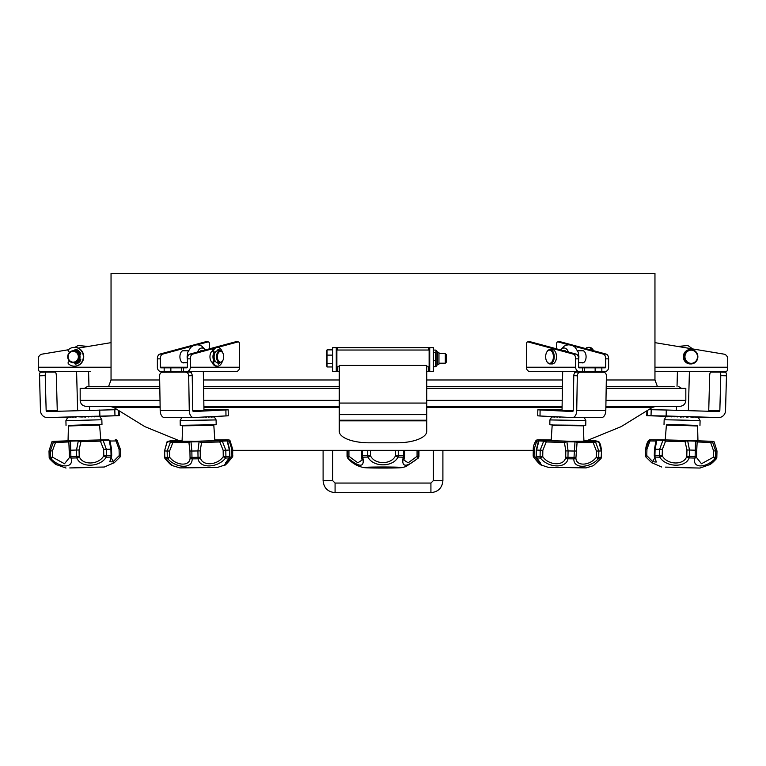 <?xml version="1.0" encoding="UTF-8"?>
<svg xmlns="http://www.w3.org/2000/svg" width="766" height="766" viewBox="0 0 766 766"><rect width="100%" height="100%" fill="white"/><g stroke="black" fill="none" stroke-linecap="round" stroke-linejoin="round"><path stroke-width="1.15" d="M657.362 386.342L654.959 379.984L654.959 273.366L111.041 273.366L111.041 379.984L108.638 386.342M654.959 342.651L723.851 354.122A4.787 4.558 90 0 1 727.7 358.852L727.7 367.24A4.194 1.293 -90 0 1 726.407 371.433L654.959 371.433M426.729 371.606L433.317 371.606L433.317 347.64L336.274 347.64L336.274 371.606L339.271 371.606M336.274 347.64L332.683 347.64L332.683 371.606L336.274 371.606M429.726 371.606L429.726 347.64M111.041 367.24L38.3 367.24A4.194 1.293 90 0 0 39.593 371.433L90.522 371.433M38.3 367.24L38.3 358.852A4.787 4.558 -90 0 1 42.149 354.122L68.423 349.746M76.456 350.646A6.138 5.841 -90 0 0 75.729 350.761M75.729 362.749A6.138 5.841 -90 0 0 76.456 362.864M75.087 362.835A6.138 5.841 -90 0 0 80.612 360.384M80.612 353.136A6.138 5.841 -90 0 0 75.087 350.675M78.295 348.099L111.041 342.651M601.837 367.833L601.837 371.433L584.429 371.433L584.429 367.833L605.236 367.833A0.603 0.488 90 0 0 605.715 367.24L578.579 367.24A0.603 0.488 90 0 0 579.058 367.833L582.457 367.833L582.457 371.433L579.058 371.433A4.194 3.39 -90 0 1 575.668 367.24L575.668 358.852A4.787 2.815 -90 0 0 573.294 354.122L528.004 341.923A2.394 1.408 -90 0 0 527.784 341.895A2.394 1.408 -90 0 0 526.376 344.288L526.376 367.24L575.668 367.24M601.837 371.433L605.236 371.433A4.194 3.39 -90 0 0 608.625 367.24L608.625 358.852A4.787 2.815 90 0 0 606.251 354.122L560.961 341.923L558.05 341.923L568.659 344.777M573.61 346.108L603.34 354.122A4.787 2.815 90 0 1 605.715 358.852L605.715 367.24M558.05 341.923A2.394 1.408 90 0 0 557.83 341.895A2.394 1.408 90 0 0 556.422 344.288L556.422 348.798M579.058 371.433L529.766 371.433A4.194 3.39 -90 0 1 526.376 367.24M578.579 367.24L578.579 358.852A4.787 2.815 -90 0 0 576.204 354.122L573.294 354.122M528.004 341.923L530.915 341.923A2.394 1.408 -90 0 0 530.694 341.895A2.394 1.408 -90 0 0 530.474 341.923M530.915 341.923L576.204 354.122M584.429 367.833L582.457 367.833M581.681 350.761A6.138 3.61 90 0 1 582.476 350.617A6.138 3.61 90 0 1 586.086 356.755A6.138 3.61 90 0 1 582.476 362.892A6.138 3.61 90 0 1 581.681 362.749M574.634 373.176L574.663 371.433L584.429 371.433M164.163 367.833L186.942 367.833A0.603 0.488 -90 0 0 187.421 367.24L160.286 367.24A0.603 0.488 -90 0 0 160.764 367.833L164.163 367.833L164.163 371.433L160.764 371.433A4.194 3.39 90 0 1 157.375 367.24L157.375 358.852A4.787 2.815 -90 0 1 159.749 354.122L205.039 341.923A2.394 1.408 -90 0 1 205.259 341.895A2.394 1.408 -90 0 1 205.48 341.923M183.543 367.833L183.543 371.433L186.942 371.433A4.194 3.39 90 0 0 190.332 367.24L190.332 358.852A4.787 2.815 90 0 1 192.706 354.122L213.934 348.406M235.526 341.923A2.394 1.408 90 0 0 235.306 341.895A2.394 1.408 90 0 0 235.085 341.923L189.796 354.122A4.787 2.815 90 0 0 187.421 358.852L187.421 367.24M209.578 348.798L209.578 344.288A2.394 1.408 -90 0 0 208.17 341.895L205.259 341.895M186.942 371.433L236.234 371.433A4.194 3.39 90 0 0 239.624 367.24L239.624 344.288A2.394 1.408 90 0 0 238.216 341.895A2.394 1.408 90 0 0 237.996 341.923L235.085 341.923M160.286 367.24L160.286 358.852A4.787 2.815 -90 0 1 162.66 354.122L159.749 354.122M184.319 362.749A6.138 3.61 -90 0 1 183.524 362.892A6.138 3.61 -90 0 1 179.914 356.755A6.138 3.61 -90 0 1 183.524 350.617A6.138 3.61 -90 0 1 184.319 350.761M205.039 341.923L207.95 341.923A2.394 1.408 -90 0 1 208.17 341.895M207.95 341.923L197.341 344.777M192.39 346.108L162.66 354.122M191.366 373.176L191.337 371.433L181.571 371.433L181.571 367.833M203.967 410.595L203.325 371.433L204.982 371.433M170.856 367.833L170.856 371.433L181.571 371.433M170.856 371.433L164.163 371.433M212.603 350.838A6.138 3.61 90 0 0 209.961 356.755A6.138 3.61 90 0 0 212.603 362.672M217.803 347.362L237.996 341.923M605.983 400.359L685.829 400.359L685.829 388.372L606.174 388.372M562.397 388.372L426.729 388.372M339.271 388.372L203.603 388.372M159.826 388.372L80.171 388.372L80.171 400.359C80.526 403.998 82.527 405.99 86.165 406.344L160.123 406.344M533.28 450.322L232.72 450.322M160.142 407.512L113.808 407.512L144.841 426.633L178.583 440.421M113.808 407.512L110.256 406.344M685.829 400.359C685.474 403.998 683.473 405.99 679.835 406.344L605.877 406.344M562.1 406.344L426.729 406.344M339.271 406.344L203.9 406.344M339.271 403.069L339.271 431.354A29.951 11.461 0 0 0 369.222 442.815L396.778 442.815A29.951 11.461 0 0 0 426.729 431.354L426.729 365.439L339.271 365.439L339.271 403.069L426.729 403.069M336.274 350.637L336.877 350.033L336.877 366.809L339.271 366.809M336.877 350.033L429.123 350.033L429.123 366.809L426.729 366.809M332.683 450.676L332.683 480.655L335.077 483.059L430.923 483.059L433.317 480.655L433.317 450.676M674.128 386.342L606.212 386.342L674.128 386.342M562.435 386.342L426.729 386.342L562.435 386.342M339.271 386.342L203.565 386.342L339.271 386.342M84.442 388.372L87.678 386.342L159.788 386.342L91.872 386.342M332.683 366.971L327.053 366.971L327.053 349.87L332.683 349.87M327.053 355.118L332.683 355.118M327.053 350.33L326.335 351.058L326.335 365.794L327.053 366.512M327.053 363.678L332.683 363.678M445.295 353.633L446.501 354.83L446.501 362.021L445.295 363.218L445.295 353.633L438.956 353.633M433.317 366.751L435.557 366.751L436.917 365.698L436.917 351.154L435.557 350.091L433.317 350.091M433.317 360.652L435.557 360.652L435.557 352.322L436.448 350.694M429.726 360.882L429.123 361.945M429.123 365.449L429.726 366.521M435.557 366.751L435.557 360.652M433.317 352.322L435.557 352.322M429.726 352.628L429.123 354.093M429.123 358.871L429.726 360.336M429.123 351.843L429.726 352.236M429.726 366.665L429.123 366.282M437.329 352.149L437.329 364.693L438.956 364.176L438.956 352.676L436.917 351.584M45.223 375.656L46.152 410.385L57.258 410.385L56.33 375.656A3.591 1.111 88.3 0 0 55.123 372.065L46.238 372.065A3.591 1.111 88.3 0 0 46.228 372.065A3.591 1.111 88.3 0 0 45.223 375.656L39.535 375.828L40.454 410.557A7.191 6.837 90 0 0 47.291 417.537L58.398 417.537A7.191 6.837 90 0 1 58.206 417.537M118.538 410.902L118.663 415.66L47.482 417.537A7.191 6.837 90 0 1 47.291 417.537M46.152 410.385A1.197 1.139 90 0 0 47.291 411.553A1.197 1.139 90 0 1 47.291 411.553L116.805 409.676M57.642 411.246A1.197 1.139 90 0 1 57.258 410.385M47.482 417.537L67.791 417.269M99.724 416.331L118.663 415.66M46.228 372.065L40.541 372.228A3.591 1.111 88.3 0 0 40.541 372.228A3.591 1.111 88.3 0 0 39.535 375.828M81.608 416.647L83.054 416.599M84.519 416.56L85.964 416.522M709.67 375.656L708.742 410.385L719.848 410.385L720.777 375.656A3.591 1.111 -88.3 0 0 719.772 372.065A3.591 1.111 -88.3 0 0 719.762 372.065L710.877 372.065A3.591 1.111 -88.3 0 0 709.67 375.656M698.209 417.269L707.411 417.537A7.191 6.837 90 0 0 707.794 417.537M666.276 416.331L646.743 415.679L666.123 415.995L666.286 410.011L718.68 411.553A1.197 1.139 90 0 0 719.848 410.385M708.358 411.246A1.197 1.139 90 0 0 708.742 410.385M666.286 410.011L649.195 409.676M720.777 375.656L726.465 375.828L725.546 410.557A7.191 6.837 90 0 1 718.518 417.537L666.123 415.995M726.465 375.828A3.591 1.111 -88.3 0 0 725.459 372.228A3.591 1.111 -88.3 0 0 725.45 372.228L719.772 372.065M680.036 416.522L681.481 416.56M682.946 416.599L684.392 416.647M606.385 375.828L605.81 410.557L576.731 410.557L577.305 375.828A3.591 2.911 -87.3 0 1 580.274 372.228L603.531 372.228A3.591 2.911 -87.3 0 1 603.646 372.238A3.591 2.911 -87.3 0 1 606.385 375.828M572.633 417.537L601.473 417.537A7.191 4.223 -90 0 0 601.588 417.537A7.191 4.223 -90 0 0 605.81 410.557M572.528 411.553L572.489 411.553A1.197 0.709 -90 0 0 572.508 411.553L537.828 409.82L562.043 409.791M603.531 372.228L576.75 372.065A3.591 2.911 -87.3 0 0 573.782 375.656L573.217 410.385A1.197 0.709 -90 0 1 572.508 411.553M601.588 417.537L572.508 417.537A7.191 4.223 -90 0 1 572.394 417.537L540.011 415.995L540.107 410.011M572.508 417.537A7.191 4.223 -90 0 0 576.731 410.557M562.033 410.509L573.159 410.815M537.828 409.82L537.722 415.804L540.011 415.995M213.867 352.733A5.994 3.524 90 0 0 213.867 360.776M214.987 352.81L213.953 351.575A1.197 0.709 -90 0 1 213.896 349.698A9.403 5.525 -90 0 1 217.544 347.352L216.481 347.352A9.403 5.525 -90 0 0 212.824 349.698A1.197 0.709 -90 0 0 212.891 351.575L214.614 353.155A4.787 2.815 90 0 0 214.624 360.365L214.777 360.25M182.729 350.761L188.359 350.761M200.807 350.761L202.262 350.761M220.551 351.364A5.391 3.169 90 0 0 217.64 358.89A5.391 3.169 90 0 0 222.849 360.46A5.391 3.169 90 0 0 222.849 353.049A5.391 3.169 90 0 0 220.551 351.364M222.734 352.858A5.994 3.524 90 0 0 222.619 352.638A5.994 3.524 90 0 0 220.062 350.761A5.994 3.524 90 0 0 216.539 356.755A5.994 3.524 90 0 0 220.062 362.749A5.994 3.524 90 0 0 222.619 360.872A5.994 3.524 90 0 0 222.734 360.652M220.062 350.761L217.64 350.761A5.994 3.524 90 0 0 214.116 356.755A5.994 3.524 90 0 0 217.64 362.749L220.062 362.749M217.544 347.352A9.403 5.525 -90 0 1 222.408 352.283M222.408 361.226A9.403 5.525 -90 0 1 217.544 366.158A9.403 5.525 -90 0 1 213.896 363.821A1.197 0.709 -90 0 1 213.953 361.935L214.987 360.7M217.544 366.158L216.481 366.158A9.403 5.525 -90 0 1 212.824 363.821A1.197 0.709 -90 0 1 212.891 361.935L214.413 360.25M217.716 362.749L218.32 364.128A7.488 4.404 90 0 0 220.187 362.739M217.898 363.84A7.488 4.404 90 0 0 219.114 362.749M219.114 350.761A7.488 4.404 90 0 0 217.898 349.669M220.187 350.771A7.488 4.404 90 0 0 218.32 349.382L217.716 350.761M202.77 350.627A6.291 3.696 90 0 0 201.937 350.464A6.291 3.696 90 0 0 200.031 351.364M205.202 349.976A8.761 5.151 90 0 0 197.599 352.025M193.367 417.537L164.527 417.537A7.191 4.223 -90 0 1 164.412 417.537A7.191 4.223 -90 0 1 160.19 410.557L159.615 375.828A3.591 2.911 87.3 0 1 162.354 372.238A3.591 2.911 87.3 0 1 162.469 372.228L189.25 372.065A3.591 2.911 87.3 0 1 192.218 375.656L192.783 410.385A1.197 0.709 -90 0 0 193.492 411.553L228.172 409.82L203.957 409.791M185.726 372.228A3.591 2.911 87.3 0 1 188.695 375.828L189.269 410.557L160.19 410.557M228.172 409.82L228.278 415.804L193.606 417.537A7.191 4.223 -90 0 1 193.492 417.537A7.191 4.223 -90 0 1 189.269 410.557M189.25 372.065L162.469 372.228M192.841 410.815L203.967 410.509M164.996 458.269A2.394 1.044 -35.1 0 0 165.083 458.623A2.394 1.044 -35.1 0 0 165.312 458.796L172.656 465.69L179.905 467.902L214.423 467.528L217.927 467.279L224.476 465.134L229.063 457.905A2.394 1.273 27.8 0 0 229.561 457.513L229.561 457.513A2.394 2.394 0 0 0 229.838 456.354L229.494 456.392A35.945 0.814 179.1 0 1 225.913 456.555L225.807 450.207A35.945 0.814 -0.9 0 0 229.388 450.035L227.129 440.91A32.699 0.737 179.1 0 1 222.312 441.139L225.807 450.207L223.155 450.264L219.785 441.963L201.582 442.442L200.194 450.868L197.925 450.944L199.141 441.293L200.548 441.245A1.197 1.015 -93 0 1 201.582 442.442L199.17 441.752A32.699 0.737 179.1 0 1 191.012 441.867L191.854 451.03A35.945 0.814 -0.9 0 0 197.925 450.944L198.03 457.292A35.945 0.814 179.1 0 1 191.96 457.379L191.854 451.03L189.939 451.011L188.934 442.624A1.197 1.12 -87.4 0 1 190.045 441.398L191.222 441.408A31.77 0.718 -0.9 0 0 199.141 441.293M170.626 440.699A1.197 1.053 86.7 0 0 170.579 440.699L175.28 440.479A1.197 0.871 87.7 0 1 175.28 440.479L175.309 440.479A31.77 0.718 -0.9 0 0 170.626 440.699L170.77 440.737A1.197 1.063 -88.5 0 0 169.966 441.178M168.482 441.254A1.197 0.919 87.5 0 1 168.549 441.245L168.06 441.293A31.77 0.718 -0.9 0 0 171.297 441.408L172.848 441.398L172.819 442.624L169.602 451.011L169.707 457.369C176.831 466.341 190.782 466.37 190.045 457.369A2.394 1.589 7.5 0 0 192.084 458.882C192.917 468.706 176.927 468.754 167.754 458.882L169.707 457.369L167.266 457.379A35.945 0.814 179.1 0 1 164.776 457.292L164.671 450.944A35.945 0.814 -0.9 0 0 167.16 451.03L170.512 441.867A1.197 1.025 -88.8 0 1 171.297 441.408M219.966 440.737L221.633 440.699A1.197 0.871 87.7 0 1 222.312 441.139L219.785 441.963L219.966 440.737L200.548 441.245M221.633 440.699A31.77 0.718 -0.9 0 0 226.315 440.479L226.171 440.44A1.197 1.063 -88.5 0 1 226.286 440.44M226.382 462.559L231.945 455.722L231.839 449.364L229.331 441.13A1.197 0.919 87.5 0 0 228.392 439.923L228.881 439.885A1.197 1.149 -86.7 0 1 228.967 439.885L225.635 439.77A1.197 1.025 -88.8 0 1 225.683 439.77M214.825 439.962A22.76 0.517 -0.9 0 0 226.315 439.818L227.224 439.856A22.76 0.517 -0.9 0 0 220.388 440.335A22.76 0.517 -0.9 0 0 224.199 440.555L222.877 440.622A22.76 0.517 -0.9 0 0 196.355 441.321L194.114 441.35A22.76 0.517 -0.9 0 0 170.626 441.35L169.707 441.321A22.76 0.517 -0.9 0 0 176.553 440.843A22.76 0.517 -0.9 0 0 172.743 440.622L174.064 440.555A22.76 0.517 -0.9 0 0 182.107 440.44M191.222 441.408L188.934 442.624L172.819 442.624L170.512 441.867A32.699 0.737 179.1 0 1 167.179 441.752L164.546 450.925L164.642 457.283A2.394 2.394 0 0 0 165.083 458.623L165.083 458.623C169.229 463.554 171.776 465.92 172.714 465.718L172.656 465.69M189.939 451.011L190.045 457.369L191.96 457.379L192.084 458.882A35.408 0.804 -0.9 0 0 198.059 458.796L198.03 457.292L200.299 457.225C201.429 466.188 217.151 465.805 223.26 456.622A2.394 0.584 38.4 0 0 225.53 458.068C217.716 468.131 199.6 468.668 198.059 458.796A2.394 1.503 -19 0 0 200.299 457.225L200.194 450.868M229.331 441.13L229.771 440.297L229.331 441.13L227.598 441.206M227.253 441.609L227.129 440.91A1.197 1.053 86.7 0 0 226.315 440.479M231.945 455.722A2.394 0.958 32.5 0 1 232.433 456.996L232.433 456.996A2.394 0.958 32.5 0 1 232.424 457.015A2.394 2.394 0 0 0 232.816 455.665L231.945 455.722M168.06 441.293A1.197 1.149 -86.7 0 0 167.179 441.752L167.649 442.442M172.541 440.996L168.52 441.245A1.197 0.919 87.5 0 1 168.52 441.245L167.007 441.858M212.239 416.656L212.938 417.164L212.996 416.618M213.484 416.589L213.982 417.077L213.858 416.58M189.757 417.537L190.255 417.537M192.85 417.537L193.329 417.537M196.01 417.422L196.843 417.384M199.198 417.269L200.386 417.221M202.348 417.125L203.756 417.058M205.336 416.982L206.217 417.441L206.81 416.915M208.065 416.848L208.965 417.355L209.424 416.79M180.24 425.312L216.184 424.728L216.098 419.931L180.163 420.515L180.24 425.312M210.401 416.742L211.234 417.259L211.502 416.685M593.353 465.69L600.917 458.623A2.394 2.394 0 0 0 601.358 457.283L601.224 457.292A35.945 0.814 -179.1 0 1 598.734 457.379L596.293 457.369L596.398 451.011L593.181 442.624L577.066 442.624L575.955 457.369C575.209 466.341 589.121 466.37 596.293 457.369L598.246 458.882C589.159 468.706 573.092 468.754 573.916 458.882A2.394 1.589 -7.5 0 0 575.955 457.369L574.04 457.379A35.945 0.814 -179.1 0 1 567.97 457.292L565.701 457.225L565.806 450.868L564.418 442.442L546.215 441.963L542.845 450.264L542.74 456.622C548.801 465.766 564.552 466.216 565.701 457.225A2.394 1.503 19 0 0 567.941 458.796C566.438 468.61 548.36 468.189 540.47 458.068A2.394 0.584 -38.4 0 0 542.74 456.622L540.087 456.555A35.945 0.814 -179.1 0 1 536.506 456.392L536.162 456.354A2.394 2.394 0 0 0 536.439 457.513A2.394 1.273 -27.8 0 0 536.439 457.513A2.394 1.273 -27.8 0 0 536.937 457.905L541.524 465.134L548.073 467.279L586.095 467.902L593.353 465.69L600.688 458.796A2.394 1.044 35.1 0 0 600.917 458.623L600.917 458.623A2.394 1.044 35.1 0 0 601.004 458.269M537.119 439.885L537.608 439.923A1.197 0.919 92.5 0 0 536.669 441.13L534.161 449.364L533.289 449.307C533.098 446.923 534.026 443.954 536.066 440.402L537.033 439.885A1.197 1.149 -93.3 0 1 537.119 439.885A31.77 0.718 0.9 0 1 540.365 439.77A1.197 1.025 -91.2 0 0 540.269 439.77M539.714 440.44A1.197 1.063 88.5 0 1 539.829 440.44L539.685 440.479A31.77 0.718 0.9 0 0 544.367 440.699L546.034 440.737L546.215 441.963L543.688 441.139A1.197 0.871 -87.7 0 1 544.367 440.699M566.859 441.293L568.075 450.944L567.941 458.796A35.408 0.804 0.9 0 0 573.916 458.882L574.988 441.867A32.699 0.737 -179.1 0 1 566.83 441.752L564.418 442.442A1.197 1.015 -87 0 1 565.452 441.245L566.859 441.293A31.77 0.718 0.9 0 0 574.778 441.408L575.955 441.398A1.197 1.12 -92.6 0 1 577.066 442.624L574.778 441.408M594.703 441.408A1.197 1.025 -91.2 0 1 595.488 441.867L598.84 451.03A35.945 0.814 0.9 0 0 601.329 450.944L598.821 441.752A32.699 0.737 -179.1 0 1 595.488 441.867L593.181 442.624L593.152 441.398L594.703 441.408A31.77 0.718 0.9 0 0 597.94 441.293L597.451 441.245A1.197 0.919 92.5 0 1 597.48 441.245A1.197 0.919 92.5 0 0 597.48 441.245L593.458 440.996M596.034 441.178A1.197 1.063 88.5 0 0 595.23 440.737L595.373 440.699A1.197 1.053 -86.7 0 1 595.421 440.699L590.72 440.479A1.197 0.871 -87.7 0 1 590.749 440.479L590.691 440.479A1.197 0.871 -87.7 0 1 590.72 440.479M537.033 439.885L540.365 439.77M583.893 440.44A22.76 0.517 0.9 0 0 591.936 440.555L593.257 440.622A22.76 0.517 0.9 0 0 589.447 440.843A22.76 0.517 0.9 0 0 596.293 441.321L595.373 441.35A22.76 0.517 0.9 0 0 571.886 441.35L569.645 441.321A22.76 0.517 0.9 0 0 543.123 440.622L541.801 440.555A22.76 0.517 0.9 0 0 545.612 440.335A22.76 0.517 0.9 0 0 538.776 439.856L539.685 439.818A22.76 0.517 0.9 0 0 551.175 439.962M542.845 450.264L540.193 450.207L543.688 441.139A32.699 0.737 -179.1 0 1 538.871 440.91L536.612 450.035A35.945 0.814 0.9 0 0 540.193 450.207L540.087 456.555A2.394 1.81 92.4 0 0 540.47 458.068A35.408 0.804 0.9 0 1 536.937 457.905A2.394 2.049 -86.9 0 1 536.506 456.392L536.267 449.996L536.162 456.354M534.161 449.364L534.055 455.722L533.184 455.665A2.394 2.394 0 0 0 533.567 456.996L533.567 456.996A2.394 0.958 -32.5 0 1 533.567 456.996A2.394 0.958 -32.5 0 1 534.055 455.722L539.618 462.559M538.402 441.206L536.669 441.13L536.229 440.297M539.685 440.479A1.197 1.053 -86.7 0 0 538.871 440.91L538.747 441.609M598.821 441.752L598.351 442.442L598.821 441.752A1.197 1.149 -93.3 0 0 597.94 441.293M597.518 441.254A1.197 0.919 92.5 0 0 597.499 441.254L598.993 441.858C600.305 443.495 601.128 446.521 601.454 450.925L601.224 457.292A2.394 2.26 87.2 0 1 600.688 458.796A35.408 0.804 0.9 0 1 598.246 458.882A2.394 2.097 -91.4 0 0 598.734 457.379L598.84 451.03L596.398 451.011M552.142 416.58L552.018 417.077L552.516 416.589M553.004 416.618L553.062 417.164L553.761 416.656M554.498 416.685L554.766 417.259L555.599 416.742M556.576 416.79L557.035 417.355L557.935 416.848M559.19 416.915L559.783 417.441L560.664 416.982M562.244 417.058L563.652 417.125M565.614 417.221L566.802 417.269M569.157 417.384L569.99 417.422M572.671 417.537L573.15 417.537M575.745 417.537L576.243 417.537M553.253 425.015L585.76 425.312L585.837 420.524L549.902 419.931L549.816 424.728L553.253 425.015M560.798 349.976A8.761 5.151 90 0 1 568.401 352.025M563.23 350.627A6.291 3.696 90 0 1 564.063 350.464A6.291 3.696 90 0 1 565.969 351.364M563.738 350.761L565.193 350.761M577.641 350.761L583.271 350.761M555.35 351.9A6.951 4.089 90 0 1 555.398 351.977A6.951 4.089 90 0 1 555.398 361.533A6.951 4.089 90 0 1 555.35 361.609M552.238 349.564A7.191 4.223 90 0 1 555.302 351.814A7.191 4.223 90 0 1 555.302 361.696A7.191 4.223 90 0 1 552.238 363.946L550.007 363.946A7.191 4.223 -90 0 0 554.23 356.755A7.191 4.223 -90 0 0 550.007 349.564L552.238 349.564M550.007 349.564A7.191 4.223 -90 0 0 546.934 351.814A7.191 4.223 -90 0 0 546.828 352.034M546.828 361.485A7.191 4.223 -90 0 0 546.934 361.696A7.191 4.223 -90 0 0 550.007 363.946M549.519 363.343A6.588 3.868 -90 0 0 553.081 354.151A6.588 3.868 -90 0 0 546.713 352.226A6.588 3.868 -90 0 0 546.713 361.284A6.588 3.868 -90 0 0 549.519 363.343M593.248 350.617A1.197 0.709 -90 0 0 593.008 349.698A9.403 5.525 -90 0 0 589.36 347.352L588.298 347.352A9.403 5.525 -90 0 0 585.588 348.559M592.166 350.33A1.197 0.709 -90 0 0 591.946 349.698A9.403 5.525 -90 0 0 588.298 347.352M674.942 467.528L700 468.045L674.942 467.528M685.618 467.528L665.472 467.126L685.618 467.528M657.381 439.78L663.442 439.875A1.197 0.68 91.2 0 0 663.452 439.875L665.185 439.923L665.577 441.13L662.37 449.364L659.641 449.297L662.916 440.297L656.826 440.182L655.102 449.211L659.641 449.297L659.469 455.655L654.94 455.569L655.102 449.211L654.461 449.202L654.288 455.559A2.394 2.394 0 0 0 654.423 456.421A2.394 1.388 -19.5 0 0 654.432 456.431A2.394 1.388 -19.5 0 0 655.294 457.091L651.837 462.827L645.997 457.091A2.394 0.747 -36.2 0 1 645.949 457.043A2.394 0.747 -36.2 0 1 646.772 455.579L652.785 461.707L656.203 462.061M665.175 439.923L695.997 440.737A1.197 1.187 -85.1 0 1 696.064 440.737L695.116 440.699A1.197 0.507 -88.2 0 0 695.107 440.699L685.924 440.44A1.197 0.862 -89 0 1 685.953 440.44L663.452 439.875A1.197 0.68 91.2 0 0 662.916 440.297L665.577 441.13L685.063 441.609A1.197 0.862 -89 0 1 685.924 440.44M696.543 457.541L701.484 463.756L713.395 457.225L713.567 450.868L710.216 441.245L711.576 441.293A1.197 1.13 -87.1 0 1 711.604 441.293L713.232 441.408M716.334 458.757A2.394 0.709 39 0 1 716.296 458.834L716.296 458.834C713.041 462.377 710.733 464.368 709.373 464.809L716.239 458.882A2.394 0.709 39 0 0 716.296 458.834A2.394 2.394 0 0 0 716.823 457.388L716.995 451.03L714.142 441.867A1.197 1.197 -82.6 0 0 713.347 441.417L714.161 441.896L712.437 441.752L715.712 450.944L716.995 451.03L716.804 457.379L715.54 457.292L715.712 450.944L713.567 450.868M713.347 441.417L711.604 441.293A1.197 1.13 -87.1 0 1 712.437 441.752L710.475 442.442L697.146 441.963L696.754 450.264L695.298 450.207L695.49 441.139A1.197 0.507 -88.2 0 0 695.116 440.699M711.604 441.293L696.064 440.737A1.197 1.187 -85.1 0 1 697.146 441.963L695.49 441.139L687.696 440.91L689.486 450.035L695.298 450.207L695.126 456.555L689.323 456.392L689.486 450.035L686.949 449.977L685.063 441.609L687.533 440.479M654.288 455.559L654.94 455.569A2.394 1.752 -89 0 0 655.294 457.091L659.756 457.178A2.394 1.446 91.1 0 1 659.469 455.655L662.197 455.722C667.148 465.058 684 465.508 686.786 456.325A2.394 1.293 27.1 0 0 689.161 457.905C685.608 467.94 666.238 467.519 659.756 457.178A2.394 0.823 -34.7 0 0 662.197 455.722L662.37 449.364M655.897 441.034L649.98 440.948L646.944 449.221L645.671 449.211L648.993 440.182L649.98 440.948A1.197 0.747 91.1 0 1 650.746 439.78L656.711 439.866M716.804 457.379A2.394 2.375 95.5 0 1 716.239 458.882L714.984 458.796A2.394 2.288 -86.8 0 0 715.54 457.292L713.395 457.225L714.984 458.796C705.247 468.61 691.957 468.189 694.877 458.068A2.394 1.551 3.6 0 0 696.581 456.708A2.394 1.551 3.6 0 0 696.581 456.699A2.394 1.551 3.6 0 0 696.591 456.622L696.868 445.563M646.944 449.221L646.772 455.579L645.489 455.559L645.652 449.202C646.284 444.673 647.385 441.666 648.965 440.211L648.993 440.182A1.197 1.197 -82.6 0 1 649.932 439.77M656.826 440.182L656.136 440.948L656.826 440.182A1.197 0.91 90.9 0 1 657.525 439.77A1.197 0.91 90.9 0 0 657.525 439.77L663.452 439.875M665.951 416.828L666.908 416.206M666.487 416.197L666.305 416.809L668.144 416.216M667.291 416.187L667.358 416.809L668.172 416.197L669.991 416.244L669.053 416.828L668.756 416.206M672.357 416.292L670.02 416.225M670.805 416.235L671.322 416.867L675.152 416.359M673.352 416.283L674.08 416.924L675.219 416.331L677.948 416.599M676.292 416.35L677.182 416.991L678.341 416.398L680.725 416.953M679.49 416.426L680.505 417.077L684.948 416.57L683.684 417.03M698.448 417.69L697.95 417.03L698.094 417.652L697.5 417.001L697.041 417.594L693.623 416.838L693.077 417.441L689.208 416.694L687.217 417.259L684.948 416.57M688.136 416.666L686.47 416.819M691.076 416.761L689.276 416.733M693.623 416.838L692.071 416.819M695.672 416.924L694.446 416.895M697.137 416.982L696.284 416.963M666.688 424.69L697.29 425.503M699.961 425.494L700.086 420.706L687.677 420.228L664.151 419.749L664.026 424.536M691.028 363.946L690.176 363.946A7.191 6.837 -90 0 1 683.339 356.755A7.191 6.837 -90 0 1 690.176 349.564L691.028 349.564A7.191 6.837 90 0 0 684.191 356.755A7.191 6.837 90 0 0 691.028 363.946A7.191 6.837 90 0 0 697.864 356.755A7.191 6.837 90 0 0 691.028 349.564M691.21 363.343A6.588 6.262 90 0 0 696.639 353.461A6.588 6.262 90 0 0 685.781 353.461A6.588 6.262 90 0 0 691.21 363.343M363.831 467.528A19.169 0.536 -0 0 1 384.513 467.001A19.169 0.536 -0 0 1 401.93 467.614A19.169 0.536 -0 0 1 383 468.064A19.169 0.536 -0 0 1 364.07 467.614A19.169 0.536 -0 0 1 363.831 467.528M398.397 467.528L367.603 467.528L398.397 467.528M403.941 460.069L408.154 462.808L417.068 456.325L418.274 457.905C406.191 467.854 401.173 467.614 403.242 457.178A2.394 1.475 11.9 0 0 404.525 456.201A2.394 1.475 11.9 0 0 404.525 456.191A2.394 1.475 11.9 0 0 404.496 455.722L403.548 455.655A35.945 1.005 180 0 0 398.263 455.569L398.263 450.676M362.452 450.676L362.452 455.655L361.504 455.722A2.394 1.475 -11.9 0 0 361.475 456.191A2.394 1.475 -11.9 0 0 362.758 457.178A2.394 1.369 -91.1 0 1 362.452 455.655A35.945 1.005 180 0 1 367.737 455.569L370.428 455.579C374.373 464.905 391.598 464.943 395.572 455.579A2.394 1.053 31.4 0 0 398.033 457.091C392.939 467.365 373.128 467.423 367.967 457.091A2.394 1.053 -31.4 0 0 370.428 455.579L370.428 450.676M367.737 450.676L367.737 455.569A2.394 1.015 89.2 0 0 367.967 457.091A35.408 0.986 -0 0 0 362.758 457.178C364.855 467.614 359.838 467.854 347.726 457.905L348.932 456.325L357.837 462.808L362.059 460.069M361.428 450.676L361.428 455.703A2.394 2.394 0 0 0 361.475 456.201A2.394 1.475 -11.9 0 0 361.475 456.201L362.059 460.136M79.214 467.528L104.281 467.03L79.214 467.528M89.89 467.528L69.744 467.94L89.89 467.528M79.051 449.977L76.514 450.035L76.677 456.392A2.394 0.546 88.4 0 0 76.839 457.905L71.123 458.068A2.394 0.929 -91.7 0 1 70.874 456.555L70.702 450.207L69.246 450.264L69.409 456.622A2.394 1.551 -3.6 0 0 69.419 456.699A2.394 1.551 -3.6 0 0 69.419 456.708A2.394 1.551 -3.6 0 0 71.123 458.068C74.043 468.131 60.84 468.668 51.016 458.796L52.605 457.225L49.196 457.379L49.024 451.03L51.858 441.867A1.197 1.197 -97.4 0 1 52.643 441.417L51.839 441.896L55.525 442.442L55.784 441.245L80.047 440.44A1.197 0.862 89 0 1 80.937 441.609L79.051 449.977L79.214 456.325C81.972 465.469 98.814 465.086 103.803 455.722A2.394 0.823 34.7 0 0 106.244 457.178C99.829 467.461 80.449 467.997 76.839 457.905A2.394 1.293 -27.1 0 0 79.214 456.325L69.409 456.613L68.854 441.963A1.197 1.187 85.1 0 1 69.936 440.737L69.936 440.737A1.197 1.187 85.1 0 1 70.003 440.737L70.893 440.699A1.197 0.507 88.2 0 0 70.884 440.699A1.197 0.507 88.2 0 0 70.51 441.139L70.702 450.207L76.514 450.035L78.304 440.91L70.51 441.139L68.854 441.963L55.525 442.442L52.433 450.868L50.288 450.944L53.563 441.752A1.197 1.13 -92.9 0 1 54.424 441.293L52.768 441.408M111.568 456.431L109.749 461.745L112.908 461.879L119.228 455.579A2.394 0.747 36.2 0 1 120.051 457.043A2.394 0.747 36.2 0 1 120.003 457.091L114.134 462.846L110.706 457.091A2.394 1.388 19.5 0 0 111.568 456.431A2.394 1.388 19.5 0 0 111.577 456.421A2.394 2.394 0 0 0 111.712 455.559L103.803 455.722L103.63 449.364L100.423 441.13L100.815 439.923L80.047 440.44A1.197 0.862 89 0 1 80.057 440.44L102.539 439.885A1.197 0.68 88.8 0 1 102.548 439.875A1.197 0.68 88.8 0 1 103.084 440.297L106.359 449.297L110.898 449.211L109.174 440.182L103.084 440.297L100.423 441.13L80.937 441.609L78.304 440.91L80.076 440.44M100.815 439.923L108.466 439.77A1.197 0.91 89.1 0 1 108.475 439.77L108.686 439.78M115.273 439.78L117.035 440.211L116.02 440.948A1.197 0.747 88.9 0 0 115.254 439.78L116.068 439.77A1.197 1.197 -97.4 0 1 117.007 440.182L120.348 449.211L119.056 449.221L116.02 440.948L109.471 441.025M52.433 450.868L52.605 457.225L64.497 463.756L69.457 457.541M49.196 457.379A2.394 2.375 -95.5 0 0 49.761 458.882L56.617 464.799C55.755 464.713 53.448 462.731 49.704 458.834A2.394 0.709 -39 0 0 49.761 458.882L51.016 458.796A2.394 2.288 86.8 0 1 50.46 457.292L50.288 450.944L49.005 451.03L49.177 457.388A2.394 2.394 0 0 0 49.704 458.834A2.394 0.709 -39 0 1 49.666 458.757M109.864 440.948L109.174 440.182L109.864 440.948M69.878 440.747L52.653 441.417A1.197 1.197 -97.4 0 1 52.653 441.417M102.548 439.875L108.475 439.77A1.197 0.91 89.1 0 1 109.174 440.182M82.316 417.03L76.791 416.694L75.671 417.355L73.976 416.79L72.923 417.441L71.592 416.867L70.654 417.527L69.744 416.943L67.906 417.652L67.935 417.049L65.914 420.706L101.849 419.749L101.974 424.536L99.312 424.69M81.052 416.57L85.495 417.077L86.51 416.426L85.275 416.953M95.98 416.225L96.947 416.828L97.244 416.206L95.195 416.235L94.678 416.867L92.648 416.283L91.92 416.924L89.708 416.35L88.818 416.991L86.51 416.426M89.708 416.35L88.052 416.599M92.648 416.283L90.848 416.359M95.195 416.235L93.644 416.292M100.049 416.828L99.637 416.206L99.695 416.809L97.244 416.206M98.709 416.187L97.857 416.216M68.863 416.982L69.716 416.963M70.328 416.924L71.554 416.895M72.377 416.838L73.929 416.819M74.924 416.761L76.724 416.733M77.864 416.666L79.53 416.819M68.71 425.503L101.974 424.536M77.184 362.749L75.068 362.749A5.994 5.697 -90 0 0 80.085 358.957M80.085 354.553A5.994 5.697 -90 0 0 75.068 350.771L77.184 350.761M73.239 351.364A5.391 5.123 -90 0 0 68.796 359.455A5.391 5.123 -90 0 0 77.672 359.455A5.391 5.123 -90 0 0 73.239 351.364M73.421 350.761A5.994 5.697 -90 0 0 67.724 356.755A5.994 5.697 -90 0 0 73.421 362.749A5.994 5.697 -90 0 0 79.118 356.755A5.994 5.697 -90 0 0 73.421 350.761L74.35 350.761A5.994 5.697 -90 0 1 80.047 356.755A5.994 5.697 -90 0 1 74.35 362.749L73.421 362.749M69.591 352.322L68.576 351.575A1.197 1.139 90 0 1 68.471 349.698A9.403 8.943 90 0 1 83.331 356.755A9.403 8.943 90 0 1 68.471 363.821A1.197 1.139 90 0 1 68.576 361.935L69.591 361.188M74.589 347.352A9.403 8.943 90 0 1 83.733 356.755A9.403 8.943 90 0 1 74.589 366.158M74.656 362.739L74.857 363.591A0.718 0.68 -90 0 0 75.642 364.128A7.488 7.124 -90 0 0 80.746 360.116A0.718 0.68 -90 0 0 80.44 359.149L79.712 358.766M75.058 362.701L75.26 363.591A0.718 0.68 -90 0 0 75.729 364.109M79.712 354.744L80.44 354.361A0.718 0.68 -90 0 0 80.746 353.404A7.488 7.124 -90 0 0 75.642 349.382A0.718 0.68 -90 0 0 74.857 349.928L74.656 350.771M75.729 349.401A0.718 0.68 -90 0 0 75.26 349.928L75.058 350.809M654.959 379.984L606.308 379.984M562.531 379.984L426.729 379.984M339.271 379.984L203.469 379.984M159.692 379.984L111.041 379.984M654.959 367.24L727.7 367.24M337.691 371.606L337.691 366.809M337.691 350.033L337.691 347.64M428.309 371.606L428.309 366.809M428.309 350.033L428.309 347.64M605.715 358.852L608.625 358.852M578.579 358.852L575.668 358.852M603.34 354.122L606.251 354.122M595.144 367.833L595.144 371.433M187.421 358.852L190.332 358.852M160.286 358.852L157.375 358.852M239.624 367.24L190.332 367.24M189.796 354.122L192.706 354.122M587.417 440.421L621.159 426.633L652.192 407.512L605.858 407.512M562.081 407.512L426.729 407.512M339.271 407.512L203.919 407.512M562.206 400.359L426.729 400.359M339.271 400.359L203.794 400.359M160.017 400.359L80.171 400.359M339.271 420.831L426.729 420.831M339.271 420.228L426.729 420.228M339.271 414.626L426.729 414.626M433.317 480.655L442.901 480.655L442.901 450.676M430.923 483.059L430.923 492.634C438.2 491.925 442.193 487.932 442.901 480.655M335.077 483.059L335.077 492.634L430.923 492.634M332.683 480.655L323.099 480.655C323.807 487.932 327.8 491.925 335.077 492.634M99.877 415.995L99.714 410.011M114.967 415.66L114.804 409.676M40.55 372.228L46.219 372.065M647.337 415.66L647.462 410.902M651.196 409.676L651.033 415.66M719.781 372.065L725.45 372.228M707.411 417.537L718.518 417.537M573.782 375.656L577.305 375.828M576.75 372.065L580.274 372.228M212.824 363.821L213.896 363.821M212.824 349.698L213.896 349.698M212.891 361.935L213.953 361.935M214.212 360.365L214.825 360.365M214.212 353.155L214.825 353.155M212.891 351.575L213.953 351.575M192.218 375.656L188.695 375.828M225.989 415.995L225.893 410.011M176.975 440.44L182.107 440.364L176.975 440.44M168.549 441.245L170.77 440.737M190.045 441.398L172.848 441.398M228.392 439.923L226.171 440.44M228.881 439.885A31.77 0.718 -0.9 0 0 225.635 439.77M164.642 457.283L164.776 457.292A2.394 2.26 -87.2 0 0 165.312 458.796A35.408 0.804 -0.9 0 0 167.754 458.882A2.394 2.097 91.4 0 1 167.266 457.379L167.16 451.03L169.602 451.011M223.155 450.264L223.26 456.622L225.913 456.555A2.394 1.81 -92.4 0 1 225.53 458.068A35.408 0.804 -0.9 0 0 227.397 457.982A35.408 0.804 -0.9 0 0 229.063 457.905A2.394 2.049 86.9 0 0 229.494 456.392L229.733 449.996L227.55 441.12L226.238 440.44M228.967 439.885L229.934 440.412L232.711 449.307L231.839 449.364M232.682 455.655L232.711 449.307M182.078 441.216L182.624 425.839L213.819 425.331L214.873 440.728M539.829 440.44L537.608 439.923M565.452 441.245L546.034 440.737M593.152 441.398L575.955 441.398M595.23 440.737L597.451 441.245M595.373 440.699A31.77 0.718 0.9 0 0 590.691 440.479M565.806 450.868L568.075 450.944A35.945 0.814 0.9 0 0 574.146 451.03L576.061 451.011M551.127 440.728L552.181 425.331L583.376 425.839L583.922 441.216M591.946 349.698L593.008 349.698M710.216 441.245L696.122 440.747M657.151 439.866L650.746 439.78M696.581 456.699A2.394 2.394 0 0 0 696.591 456.613L695.126 456.555A2.394 0.929 91.7 0 1 694.877 458.068L689.161 457.905A2.394 0.546 -88.4 0 0 689.323 456.392L686.786 456.325L686.949 449.977M645.91 456.976A2.394 2.375 -84.5 0 1 645.508 455.569L645.671 449.211M665.223 439.923L666.382 425.168L684.421 425.523L697.577 426.001L697.95 440.843M693.967 425.417L670.011 424.776M417.068 450.676L417.068 456.325L418.81 456.392A2.394 2.384 -71.9 0 1 418.274 457.905A35.408 0.986 -0 0 1 418.399 458.011L418.945 456.479A35.945 1.005 180 0 0 418.81 456.392L418.81 450.676M395.572 450.676L395.572 455.579L398.263 455.569A2.394 1.015 -89.2 0 1 398.033 457.091A35.408 0.986 -0 0 1 403.242 457.178A2.394 1.369 91.1 0 0 403.548 455.655L403.548 450.676M347.055 450.676L347.055 456.479A35.945 1.005 180 0 1 347.19 456.392L348.932 456.325L348.932 450.676M364.07 467.614L361.207 466.963C355.778 465.383 351.249 462.396 347.601 458.011A35.408 0.986 -0 0 1 347.592 457.982A35.408 0.986 -0 0 1 347.726 457.905A2.394 2.384 71.9 0 1 347.19 456.392L347.19 450.676M120.09 456.976A2.394 2.375 84.5 0 0 120.492 455.569L120.329 449.211M117.035 440.211L120.348 449.202L120.511 455.559L119.228 455.579L119.056 449.221M108.475 439.77L109.95 440.584L111.539 449.202L110.898 449.211L111.06 455.569A2.394 1.752 89 0 1 110.706 457.091L106.244 457.178A2.394 1.446 -91.1 0 0 106.531 455.655L106.359 449.297L103.63 449.364M69.246 450.264L69.132 445.563M68.05 440.843L68.423 426.001L81.579 425.523L99.618 425.168L100.777 439.923M530.694 341.895L527.784 341.895M557.83 341.895L560.741 341.895M235.306 341.895L238.216 341.895M652.192 407.512L655.744 406.344M336.274 366.215L336.877 366.809M429.726 350.637L429.123 350.033M323.099 450.676L323.099 480.655M681.558 388.372L678.322 386.342M445.295 363.218L438.956 363.218M437.329 364.693L436.917 365.267M119.142 411.313L119.257 415.679M707.602 417.537L718.709 417.537M646.743 415.679L646.858 411.313M600.123 372.065L603.646 372.238M182.729 362.749L187.421 362.749M187.421 359.934L187.086 356.86L187.814 352.159L190.801 347.333L193.712 345.447L197.14 344.777L199.61 345.14L201.812 346.127L205.393 349.918M193.492 417.537L164.412 417.537M162.354 372.238L165.877 372.065M229.838 456.354L229.733 449.996M232.433 456.996C227.234 463.382 224.582 466.092 224.467 465.134M225.549 462.951L229.561 457.503M167.017 441.848L164.546 450.925M226.219 440.44L224.4 440.354M170.579 440.699L169.42 441.388M181.82 417.537L180.163 420.515M214.269 416.867L216.098 419.931M533.184 455.665L533.289 449.307M539.762 440.44L538.45 441.12L536.267 449.996M533.567 456.996C537.694 462.367 540.356 465.077 541.543 465.134L541.543 465.134M536.439 457.503L540.451 462.961M601.454 450.925L601.358 457.283M596.58 441.388L595.421 440.699M539.781 440.44L541.6 440.354M551.731 416.867L549.902 419.931M584.18 417.537L585.837 420.515M578.579 359.934L578.914 356.86L578.186 352.159L575.199 347.333L572.288 345.447L568.86 344.777L566.39 345.14L564.188 346.127L560.607 349.918M562.033 410.595L562.675 371.433M578.579 362.749L583.271 362.749M709.699 464.617L700 468.045M651.483 462.578L661.719 467.03M645.489 455.559A2.394 2.394 0 0 0 645.949 457.043L651.837 462.827M657.525 439.77L656.05 440.584L654.461 449.202M654.432 456.431L656.251 461.735M696.591 456.613L696.754 450.264M696.581 456.708L696.543 457.733M714.161 441.896L716.995 451.03M648.965 440.211L650.727 439.78M666.382 425.168L667.713 424.603L681.481 424.871L696.371 425.36L697.577 426.001M665.98 416.781L664.151 419.749M698.42 417.642L700.086 420.706M692.703 348.932L687.868 345.514L677.805 346.452M688.366 410.662L689.41 371.433M676.388 410.308L676.493 406.344M677.029 386.342L677.422 371.433M418.945 456.479L418.945 450.676M418.399 458.011L405.913 466.618L401.93 467.614M403.941 460.146L404.525 456.191A2.394 2.394 0 0 0 404.572 455.703L404.572 450.676M347.055 456.479L347.601 458.011M56.301 464.617L66 468.045M114.517 462.578L104.281 467.03M111.712 455.559L111.539 449.202M114.134 462.846L120.051 457.043A2.394 2.394 0 0 0 120.511 455.559M69.419 456.708L69.457 457.733M51.839 441.896L49.005 451.03M70.884 440.699L78.467 440.479M68.423 426.001L69.629 425.36L84.519 424.871L98.287 424.603L99.618 425.168M66.039 425.494L65.914 420.706M100.02 416.781L101.849 419.749M74.915 347.352L78.132 345.514L88.195 346.452M89.612 410.308L89.507 406.344M88.971 386.342L88.578 371.433M77.634 410.662L76.59 371.433"/></g></svg>
